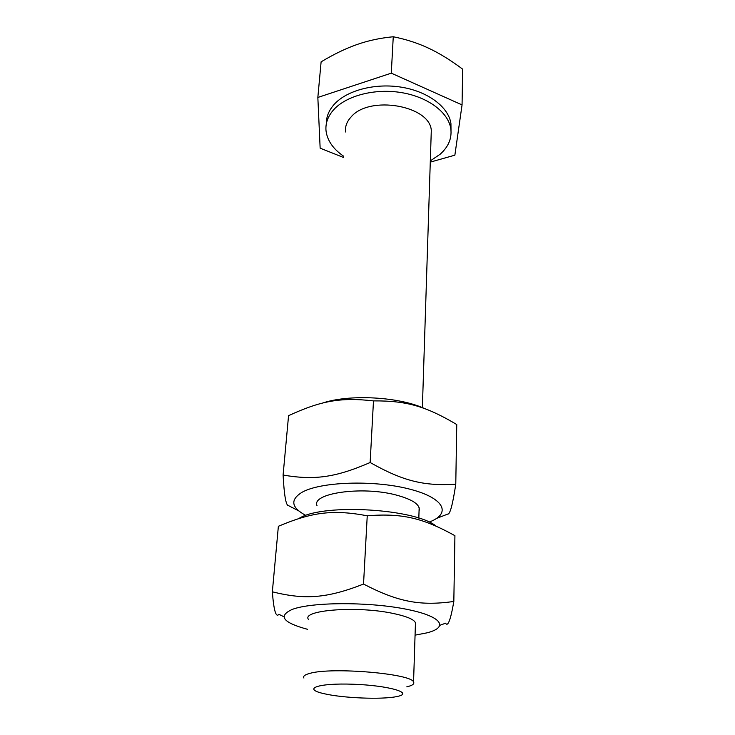 <?xml version="1.0" encoding="UTF-8"?>
<svg xmlns="http://www.w3.org/2000/svg" width="735" height="735" viewBox="0 0 735 735"><rect width="100%" height="100%" fill="white"/><g stroke="black" fill="none" stroke-linecap="round" stroke-linejoin="round"><path stroke-width="1.1" d="M396.018 696.716C381.061 699.692 342.62 698.066 324.227 693.721C301.773 688.888 317.603 682.879 353.213 684.23C388.806 685.452 414.503 693.068 397.313 696.449L396.018 696.716M406.795 686.839C412.399 685.534 414.65 683.908 413.557 681.979C411.545 673.692 331.99 666.893 310.041 673.324C304.841 674.657 302.802 676.228 303.923 678.038M431.105 136.425L431.298 130.508C430.159 105.583 369.411 94.898 351.146 116.893C346.837 121.551 344.963 126.576 345.523 131.978M430.278 162.123L454.864 155.177L462.058 104.912L462.655 69.163C450.73 60.233 439.429 53.269 428.744 48.262C418.086 43.218 406.262 39.378 393.262 36.75C380.114 38.027 368.005 40.627 356.916 44.559C345.808 48.436 333.874 54.197 321.112 61.85L317.842 97.452L320.148 148.185L343.576 157.492M462.058 104.912L391.286 73.16L317.842 97.452M451.014 130.426L450.932 123.526C448.626 107.282 428.477 91.719 401.944 87.272C375.447 82.761 346.874 90.258 334.223 104.352C328.867 110.36 326.248 116.801 326.358 123.673M391.286 73.16L393.262 36.75M430.315 160.901L440.201 154.185C448.469 146.789 452.007 138.318 450.812 128.772C448.506 112.584 428.294 97.084 401.687 92.638C375.107 88.136 346.461 95.596 333.782 109.625C327.865 116.259 325.283 123.351 326.037 130.922C327.332 140.651 333.212 149.086 343.677 156.233M415.385 625.053C417.223 620.588 408.853 616.527 390.267 612.861C353.948 605.824 301.662 610.436 308.397 619.339M415.064 635.159L426.989 632.844C449.802 627.12 441.56 615.719 403.8 608.745C366.315 601.671 311.438 602.158 292.42 609.343C277.711 615.948 282.782 622.618 307.634 629.344M298.557 518.616L300.018 517.835C324.824 503.291 415.688 508.85 436.048 526.095M283.866 616.748L278.914 614.304C275.965 617.933 273.778 610.436 272.345 591.813C304.749 599.87 326.671 598.483 363.531 584.059C398.783 602.323 420.549 606.044 453.826 601.487C450.656 619.871 447.909 627.111 445.594 623.197L439.999 625.255M453.826 601.487L454.919 535.668C422.919 518.074 402.578 513.021 367.243 515.777C332.578 509.3 311.906 512.185 278.372 526.288L272.345 591.813M363.531 584.059L367.243 515.777M419.051 511.165C420.861 504.89 412.941 499.433 395.301 494.793C360.885 485.89 310.96 493.497 317.051 505.744M429.111 522.116L430.021 521.758C451.887 513.195 444.059 497.521 408.256 488.766C372.719 479.854 320.57 481.802 302.149 492.22C289.921 499.763 291.152 507.499 305.824 515.437M322.298 403.147C349.134 393.969 399.206 396.679 424.885 408.706M298.823 510.935L288.524 505.634C286.007 505.799 284.197 495.611 283.094 475.058C314.139 480.322 335.059 477.713 370.137 462.517C403.533 481.342 424.159 486.147 455.773 484.2C452.705 504.55 450.031 514.509 447.762 514.077L436.498 518.432M455.773 484.2L456.757 424.536C426.309 406.492 406.96 400.621 373.481 400.897C340.388 397.111 320.616 400.924 288.561 415.661L283.094 475.058M370.137 462.517L373.481 400.897M431.298 130.508L422.377 407.64M419.161 507.692L418.821 518.138M415.468 622.573L413.557 681.979M450.932 123.526L450.812 128.772"/></g></svg>
